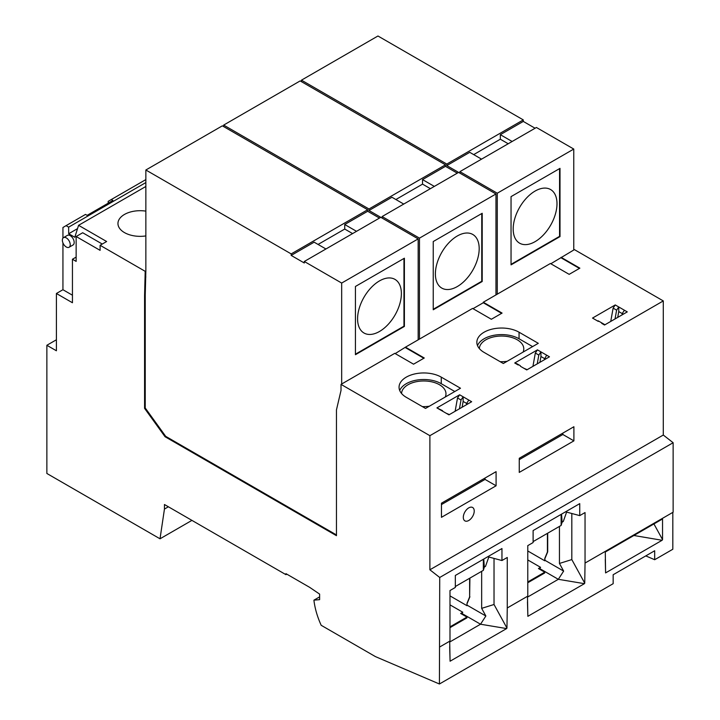 <?xml version="1.0" encoding="UTF-8"?>
<svg xmlns="http://www.w3.org/2000/svg" width="720" height="720" viewBox="0 0 720 720"><rect width="100%" height="100%" fill="white"/><g stroke="black" fill="none" stroke-linecap="round" stroke-linejoin="round"><path stroke-width="1.08" d="M544.23 359.82L546.624 355.158L549.468 356.805L526.743 369.927L520.479 366.309M544.5 358.344L545.643 359.01M645.777 555.903L654.687 559.719L654.687 550.755L613.161 574.731L613.161 583.686L439.416 684L439.722 577.476L429.885 569.79L429.885 435.681L663.291 300.924L663.291 435.033L429.885 569.79M455.13 411.264L457.515 397.962L461.016 399.987L459.432 408.78M518.22 365.004L514.719 362.988L516.852 363.708L520.344 365.733M623.448 314.091L622.305 313.425L622.035 314.901M622.305 313.425L624.429 310.239L618.75 306.963L618.75 311.589L622.269 313.614M615.249 304.938L618.75 306.963L616.617 310.149L613.125 308.124L615.249 304.938L592.524 318.069L598.275 321.39M598.149 320.814L604.98 324.756M616.617 310.149L615.042 318.942M610.74 321.426L613.125 308.124M446.094 413.199L436.914 407.907L459.648 394.785L471.663 401.724L448.938 414.846L446.094 413.199L449.37 414.594M461.016 399.987L463.14 396.801L463.14 401.427L466.659 403.461M463.14 401.427L462.096 407.241M532.935 366.345L535.32 353.043L538.812 355.068L540.945 351.882L540.945 356.508L539.901 362.322M538.812 355.068L537.237 363.861M538.29 343.314L503.325 363.51L484.092 352.404A24.723 14.274 0 0 1 476.847 342.306A24.723 14.274 0 0 1 492.111 329.121A24.723 14.274 0 0 1 519.057 332.217L538.29 343.314M523.899 368.28L527.175 369.675M523.062 352.116A22.212 12.825 0 0 0 523.782 348.876A22.212 12.825 0 0 0 510.066 337.023A22.212 12.825 0 0 0 485.856 339.804A22.212 12.825 0 0 0 479.358 348.579M500.148 361.674A22.212 12.825 0 0 0 504.99 361.548A22.212 12.825 0 0 0 507.177 361.287M532.611 346.599L519.057 338.778A24.723 14.274 0 0 0 494.82 335.133A24.723 14.274 0 0 0 477.513 345.591M467.838 403.929L466.695 403.263L466.425 404.739M406.287 397.323L425.52 408.429L460.485 388.233L441.261 377.136A24.723 14.274 0 0 0 414.306 374.04A24.723 14.274 0 0 0 399.051 387.225A24.723 14.274 0 0 0 406.287 397.323M514.719 362.988L537.444 349.857L546.624 355.158M624.429 310.239L627.273 311.886L604.539 325.008L601.704 323.361M592.524 318.069L596.016 320.085M663.291 300.924L574.425 249.624L550.827 263.754M144.576 408.357L145.233 407.979L145.233 295.209L144.576 295.587L144.576 408.357L165.033 436.716L336.465 535.689L336.465 409.842L341.019 390.438L341.019 384.381L394.776 353.34L413.559 364.185L424.269 358.002L405.486 347.157L472.581 308.421L491.364 319.266L502.074 313.083L483.291 302.238L550.386 263.502L569.169 274.347L579.87 268.164L561.096 257.319M341.019 384.381L429.885 435.681M440.415 409.923L442.674 411.228M436.914 407.907L442.539 410.652M454.806 391.518L441.261 383.697A24.723 14.274 0 0 0 417.015 380.052A24.723 14.274 0 0 0 399.708 390.51M496.089 471.654L441.459 503.199L441.459 517.329L496.089 485.784L496.089 471.654M573.894 426.735L519.255 458.28L519.255 472.41L573.894 440.865L573.894 426.735M468.765 507.87A7.731 4.464 120 0 0 463.716 514.683A7.731 4.464 120 0 0 464.904 520.875A7.731 4.464 120 0 0 468.765 520.488A7.731 4.464 120 0 0 473.814 513.684A7.731 4.464 120 0 0 472.626 507.492A7.731 4.464 120 0 0 468.765 507.87M457.515 397.962L459.648 394.785M466.695 403.263L468.819 400.077M540.945 356.508L544.464 358.542M535.32 353.043L537.444 349.857M445.257 397.035A22.212 12.825 0 0 0 445.977 393.795A22.212 12.825 0 0 0 432.261 381.951A22.212 12.825 0 0 0 408.06 384.723A22.212 12.825 0 0 0 401.553 393.498M422.343 406.593A22.212 12.825 0 0 0 427.185 406.467A22.212 12.825 0 0 0 429.372 406.206M618.75 311.589L617.706 317.403M191.925 520.38L160.02 538.803L46.863 473.472L46.863 345.276L56.403 350.775L56.403 293.49L72.441 302.751L72.441 259.245L76.149 261.396L76.149 236.52L100.107 250.353L100.107 245.295L145.197 271.323L144.576 295.587M319.617 596.88L313.938 600.156L319.617 599.652L319.617 594.099L309.627 587.322L285.957 573.66L285.957 574.668L164.448 504.513L164.448 509.058L160.02 538.803M313.938 600.156L313.938 600.408A58.725 33.903 60 0 0 321.183 625.293L375.408 656.595L439.416 684M439.722 646.965L449.991 641.034L449.991 590.535L455.328 587.448L455.328 575.46L501.957 548.541L501.957 560.529L487.773 556.731M488.817 557.01L485.496 566.397L484.326 567.063L483.759 559.044M663.291 435.033L673.137 442.719L673.137 512.199L585.045 563.058L585.045 512.559L579.744 515.619L579.744 503.631L533.115 530.559L533.115 542.547L527.778 545.625L527.778 596.124L507.267 607.968L507.267 557.469L501.957 560.529M494.028 558.405L494.028 604.494L506.952 628.074L507.267 607.968M481.662 571.311L481.662 608.355L494.028 604.494M469.629 578.259L469.629 596.925L467.01 603.297L467.01 605.709L449.991 595.881M469.908 578.097L469.629 596.925M467.01 603.297L467.01 605.709M469.908 596.763L467.28 603.135M449.991 604.854L462.78 612.234L461.97 613.503L480.537 624.222L485.856 615.996L467.28 605.277M449.991 626.868L466.938 617.076L466.938 617.868L449.991 627.66M462.78 612.234L460.665 613.458L466.938 617.076M449.685 642.033L480.537 624.222L506.628 628.578L506.952 628.074M461.97 613.503L461.358 613.854M484.326 567.063L483.354 570.339L483.354 559.287M455.328 586.521L483.354 570.339M449.685 646.767L450.081 661.221L506.628 628.578M449.685 641.205L450.081 661.221M547.416 533.349L547.416 552.024L544.788 558.387L544.788 560.799L527.778 550.98M544.788 560.799L545.067 560.367L563.643 571.095L559.449 563.445L571.815 559.584L584.739 583.164L585.045 563.058M527.778 559.944L540.567 567.324L539.748 568.593L558.324 579.312L563.643 571.095M527.778 581.958L544.725 572.175L544.725 572.967L527.778 582.75M540.567 567.324L538.452 568.548L544.725 572.175M527.472 597.123L558.324 579.312L584.415 583.668L584.739 583.164M539.748 568.593L539.136 568.944M544.788 558.387L545.067 560.367M672.822 512.379L672.822 549.243L654.687 559.719M164.448 509.058L168.381 506.781M285.957 574.668L286.83 574.164M56.403 339.777L46.863 345.276M573.768 250.002L573.768 149.058L497.277 193.221L497.277 294.165M301.464 81.675L301.464 80.163L377.955 36L523.287 119.907L523.287 121.419L535.086 128.241M497.277 193.221L459.909 171.639L536.4 127.476L573.768 149.058M441.459 504.576L485.046 479.412L485.046 478.026M673.137 442.719L439.722 577.476M76.149 257.103L72.441 259.245M72.441 295.209L62.937 289.719L56.403 293.49M145.854 182.565L68.643 227.142L66.06 225.657L85.509 214.425L87.12 215.352L112.905 200.466L111.303 199.539L108.171 201.375L108.171 203.202M145.854 179.586L111.303 199.539M527.472 596.304L527.859 616.32L584.415 583.668M145.854 186.471L78.57 225.315L74.808 237.267L68.688 233.739L68.643 227.142M63.513 237.636L67.446 235.359A5.562 3.213 60 0 1 71.739 236.853A5.562 3.213 60 0 1 74.169 242.451A5.562 3.213 60 0 1 73.017 244.998L69.084 247.266A5.562 3.213 60 0 1 64.791 245.781A5.562 3.213 60 0 1 62.361 240.183A5.562 3.213 60 0 1 63.513 237.636A5.562 3.213 60 0 1 67.806 239.121A5.562 3.213 60 0 1 70.236 244.719A5.562 3.213 60 0 1 69.084 247.266M102.267 244.044L82.692 232.749L76.149 236.52M100.107 245.295L106.641 241.515L78.57 225.315M66.06 225.657L62.937 227.493L62.937 238.149M62.937 242.865L62.937 289.719M579.744 515.619L565.56 511.821M395.874 199.53L422.532 184.131L430.407 188.676M434.34 186.408L422.532 179.595L422.532 184.131M422.532 179.595L445.482 166.338L445.482 164.826L300.15 80.919L223.659 125.082L223.659 126.594M418.167 339.84L418.167 238.896L368.991 210.501L368.991 208.989L445.482 164.826M368.991 210.501L391.941 197.253L403.74 204.066M145.854 170.001L291.186 253.908L367.677 209.745L222.345 125.838L145.854 170.001L145.854 270.945L145.197 271.323M367.677 209.745L367.677 211.266L379.485 218.079M419.472 339.084L419.472 238.14L382.104 216.558L458.595 172.395L446.796 165.582L469.746 152.334L481.545 159.147M382.104 218.079L382.104 216.558M368.991 208.989L223.659 125.082M495.972 294.921L495.972 193.977L458.595 172.395M495.972 193.977L419.472 238.14M457.281 173.16L445.482 166.338M355.437 354.699L355.437 286.461L404.397 258.201L404.397 326.43L355.437 354.699M341.676 384.003L341.676 283.059L418.167 238.896M405.486 347.157L395.217 353.592M379.485 280.908A30.969 17.883 -60 0 1 401.382 293.553A30.969 17.883 -60 0 1 379.485 331.479A30.969 17.883 -60 0 1 357.579 318.843A30.969 17.883 -60 0 1 379.485 280.908M403.956 258.453L403.956 326.178L355.437 354.195M496.089 485.784L485.046 479.412M527.472 601.866L527.859 616.32M653.922 523.935L662.544 539.604L662.544 518.958L605.286 552.015L605.583 572.913L605.286 559.539M547.695 533.196L547.695 551.862L545.067 558.225M559.449 526.401L559.449 563.445M533.115 541.611L561.132 525.429L561.132 514.377M662.544 539.604L662.103 540.279L633.888 535.5M605.583 572.913L662.103 540.279M68.688 233.739L77.526 228.636M145.854 211.131A22.212 12.825 0 0 0 124.461 214.452A22.212 12.825 0 0 0 117.954 223.524A22.212 12.825 0 0 0 143.595 236.196A22.212 12.825 0 0 0 145.854 235.917M566.604 512.1L563.283 521.487L562.113 522.162L561.132 525.429M562.113 522.162L561.546 514.143M485.856 615.996L481.662 608.355M459.909 173.16L459.909 171.639M301.464 80.163L446.796 164.07L446.796 165.582M512.136 141.489L500.337 134.676L500.337 139.212L508.203 143.757M433.242 309.78L433.242 241.542L482.202 213.282L482.202 281.511L433.242 309.78M501.633 313.335L483.291 302.742L473.022 308.673M483.291 302.742L483.291 302.238M457.29 235.989A30.969 17.883 -60 0 1 479.187 248.634A30.969 17.883 -60 0 1 457.29 286.56A30.969 17.883 -60 0 1 435.384 273.924A30.969 17.883 -60 0 1 457.29 235.989M481.761 213.534L481.761 281.259L433.242 309.276M579.438 268.416L561.096 257.823M573.894 440.865L562.851 434.493L562.851 433.107M519.255 459.657L562.851 434.493M571.815 513.495L571.815 559.584M500.337 134.676L523.287 121.419M446.796 164.07L523.287 119.907M473.679 154.611L500.337 139.212M511.047 196.623L560.007 168.363L560.007 236.592L511.047 264.861L511.047 196.623M535.086 191.07A30.969 17.883 -60 0 1 556.992 203.715A30.969 17.883 -60 0 1 535.086 241.65A30.969 17.883 -60 0 1 513.189 229.005A30.969 17.883 -60 0 1 535.086 191.07M559.566 168.615L559.566 236.34L511.047 264.357M145.233 295.209L145.854 270.945M145.854 277.002L145.197 277.38M291.186 253.908L291.186 255.42L314.136 242.172L325.935 248.985M318.069 244.449L344.736 229.05L352.602 233.595M356.535 231.327L344.736 224.514L344.736 229.05M344.736 224.514L367.677 211.266M291.186 255.42L304.299 262.998L304.299 261.477L380.79 217.314M304.299 261.477L341.676 283.059M423.828 358.254L405.486 347.661M145.233 407.979L165.69 436.338L336.465 534.933M165.033 436.716L165.69 436.338M441.261 383.697L441.261 377.136M519.057 338.778L519.057 332.217"/></g></svg>
